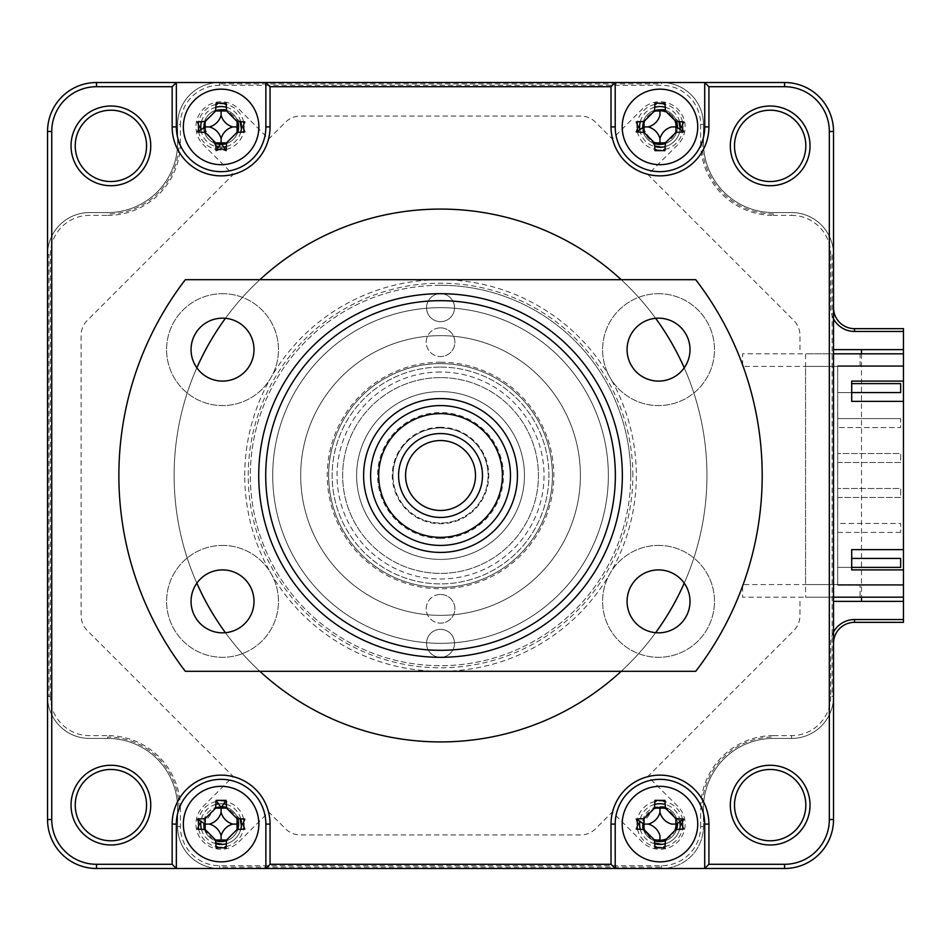 <?xml version="1.0" encoding="UTF-8"?>
<svg xmlns="http://www.w3.org/2000/svg" width="951" height="951" viewBox="0 0 951 951"><rect width="100%" height="100%" fill="white"/><g stroke="black" fill="none" stroke-linecap="round" stroke-linejoin="round"><path stroke-width="0.71" stroke-dasharray="4.75 3.57" d="M221.107 109.436A17.487 17.487 0 0 1 223.782 109.638A17.487 17.487 0 0 0 203.847 124.177A17.487 17.487 0 0 0 215.687 143.542A17.487 17.487 0 0 1 221.107 109.436M226.528 110.292A17.487 17.487 0 0 1 237.726 121.49A17.487 17.487 0 0 0 226.528 110.292M237.726 132.344A17.487 17.487 0 0 1 226.528 143.542A17.487 17.487 0 0 0 237.726 132.344M222.023 144.374A17.487 17.487 0 0 1 220.192 144.374A17.487 17.487 0 0 0 222.023 144.374M221.107 806.603A17.487 17.487 0 0 1 223.782 806.805A17.487 17.487 0 0 0 203.835 826.752A17.487 17.487 0 0 1 221.107 806.603M226.528 807.458A17.487 17.487 0 0 1 237.726 818.656A17.487 17.487 0 0 0 226.528 807.458M237.726 829.51A17.487 17.487 0 0 1 226.528 840.708A17.487 17.487 0 0 0 237.726 829.51M659.97 806.603A17.487 17.487 0 0 1 662.633 806.805A17.487 17.487 0 0 0 642.686 826.752A17.487 17.487 0 0 1 659.97 806.603M665.391 807.458A17.487 17.487 0 0 1 677.421 823.162A17.487 17.487 0 0 0 665.391 807.458M676.589 829.51A17.487 17.487 0 0 1 665.391 840.708A17.487 17.487 0 0 0 676.589 829.51M440.539 594.446A14.336 14.336 0 0 1 454.875 608.783A14.336 14.336 0 0 1 440.539 623.119A14.336 14.336 0 0 0 454.875 608.783A14.336 14.336 0 0 0 440.539 594.446A14.336 14.336 0 0 0 426.203 608.783A14.336 14.336 0 0 0 440.539 623.119A14.336 14.336 0 0 1 426.203 608.783A14.336 14.336 0 0 1 440.539 594.446M440.539 367.11A108.39 108.39 0 0 1 548.917 475.5A108.39 108.39 0 0 1 440.539 583.89A108.39 108.39 0 0 1 332.149 475.5A108.39 108.39 0 0 1 440.539 367.11A108.39 108.39 0 0 1 548.917 475.5A108.39 108.39 0 0 1 440.539 583.89A108.39 108.39 0 0 1 332.149 475.5A108.39 108.39 0 0 1 440.539 367.11M440.539 362.224A113.276 113.276 0 0 1 553.815 475.5A113.276 113.276 0 0 1 440.539 588.776A113.276 113.276 0 0 1 327.251 475.5A113.276 113.276 0 0 1 440.539 362.224M440.539 327.881A14.336 14.336 0 0 1 454.875 342.217A14.336 14.336 0 0 1 440.539 356.554A14.336 14.336 0 0 0 454.875 342.217A14.336 14.336 0 0 0 440.539 327.881A14.336 14.336 0 0 0 426.203 342.217A14.336 14.336 0 0 0 440.539 356.554A14.336 14.336 0 0 1 426.203 342.217A14.336 14.336 0 0 1 440.539 327.881M659.97 109.436A17.487 17.487 0 0 1 662.633 109.638A17.487 17.487 0 0 0 642.698 124.177A17.487 17.487 0 0 0 654.538 143.542A17.487 17.487 0 0 1 659.97 109.436M665.391 110.292A17.487 17.487 0 0 1 676.589 121.49A17.487 17.487 0 0 0 665.391 110.292M677.421 127.838A17.487 17.487 0 0 1 665.391 143.542A17.487 17.487 0 0 0 677.421 127.838M833.528 601.365L903.45 601.365M854.497 328.654L903.45 328.654L903.45 622.346L854.497 622.346M703.455 826.526L700.661 826.526A39.157 39.157 0 0 1 661.504 865.695L219.574 865.695A39.157 39.157 0 0 1 180.405 826.526L180.405 808.35L177.611 808.35L179.014 808.35A71.325 71.325 0 0 0 107.689 737.025L107.689 738.428L107.689 735.622L89.501 735.622A39.157 39.157 0 0 1 50.344 696.465L47.55 696.465L47.55 819.536A48.953 48.953 0 0 0 96.503 868.489L219.574 868.489A41.951 41.951 0 0 1 177.611 826.526A41.951 41.951 0 0 0 219.574 868.489A41.951 41.951 0 0 1 177.611 826.526L177.611 808.35A69.922 69.922 0 0 0 107.689 738.428A69.922 69.922 0 0 1 177.611 808.35A69.922 69.922 0 0 0 107.689 738.428L89.501 738.428A41.951 41.951 0 0 1 47.55 696.465A41.951 41.951 0 0 0 89.501 738.428A41.951 41.951 0 0 1 47.55 696.465L48.953 696.465L48.953 254.535L47.55 254.535L47.55 696.465A41.951 41.951 0 0 0 89.501 738.428L107.689 738.428A69.922 69.922 0 0 1 177.611 808.35L177.611 826.526A41.951 41.951 0 0 0 219.574 868.489A41.951 41.951 0 0 1 177.611 826.526L177.611 808.35A69.922 69.922 0 0 0 107.689 738.428L89.501 738.428A41.951 41.951 0 0 1 47.55 696.465L47.55 254.535A41.951 41.951 0 0 1 89.501 212.572L107.689 212.572A69.922 69.922 0 0 0 177.611 142.65L177.611 124.474A41.951 41.951 0 0 1 219.574 82.511L661.504 82.511A41.951 41.951 0 0 1 703.455 124.474L703.455 142.65A69.922 69.922 0 0 0 773.389 212.572L791.565 212.572A41.951 41.951 0 0 1 833.528 254.535L833.528 696.465A41.951 41.951 0 0 1 791.565 738.428L773.389 738.428A69.922 69.922 0 0 0 703.455 808.35L703.455 826.526A41.951 41.951 0 0 1 661.504 868.489L784.575 868.489A48.953 48.953 0 0 0 833.528 819.536L833.528 696.465A41.951 41.951 0 0 1 791.565 738.428L773.389 738.428A69.922 69.922 0 0 0 703.455 808.35L703.455 826.526A41.951 41.951 0 0 1 661.504 868.489L219.574 868.489L661.504 868.489A41.951 41.951 0 0 0 703.455 826.526A41.951 41.951 0 0 1 661.504 868.489A41.951 41.951 0 0 0 703.455 826.526L703.455 808.35A69.922 69.922 0 0 1 773.389 738.428A69.922 69.922 0 0 0 703.455 808.35A69.922 69.922 0 0 1 773.389 738.428L791.565 738.428A41.951 41.951 0 0 0 833.528 696.465A41.951 41.951 0 0 1 791.565 738.428A41.951 41.951 0 0 0 833.528 696.465L833.528 643.328L833.528 696.465A41.951 41.951 0 0 1 791.565 738.428L773.389 738.428A69.922 69.922 0 0 0 703.455 808.35L703.455 826.526A41.951 41.951 0 0 1 661.504 868.489L219.574 868.489A41.951 41.951 0 0 1 177.611 826.526L177.611 808.35A69.922 69.922 0 0 0 107.689 738.428L89.501 738.428A41.951 41.951 0 0 1 47.55 696.465L47.55 254.535A41.951 41.951 0 0 1 89.501 212.572L107.689 212.572A69.922 69.922 0 0 0 177.611 142.65L177.611 124.474A41.951 41.951 0 0 1 219.574 82.511L661.504 82.511A41.951 41.951 0 0 1 703.455 124.474L703.455 142.65A69.922 69.922 0 0 0 773.389 212.572L791.565 212.572A41.951 41.951 0 0 1 833.528 254.535L833.528 307.672L833.528 254.535L830.722 254.535L830.722 307.672A23.775 23.775 0 0 0 833.528 318.87M833.528 632.13A23.775 23.775 0 0 0 830.722 643.328L830.722 696.465L833.528 696.465L833.528 254.535L833.528 696.465L832.125 696.465L832.125 254.535L833.528 254.535A41.951 41.951 0 0 0 791.565 212.572L791.565 215.378A39.157 39.157 0 0 1 830.722 254.535M791.565 212.572A41.951 41.951 0 0 1 833.528 254.535L833.528 131.464A48.953 48.953 0 0 0 784.575 82.511L661.504 82.511A41.951 41.951 0 0 1 703.455 124.474A41.951 41.951 0 0 0 661.504 82.511A41.951 41.951 0 0 1 703.455 124.474A41.951 41.951 0 0 0 661.504 82.511L661.504 83.914L219.574 83.914L219.574 82.511A41.951 41.951 0 0 0 177.611 124.474L180.405 124.474A39.157 39.157 0 0 1 219.574 85.305L661.504 85.305A39.157 39.157 0 0 1 700.661 124.474L700.661 142.65L703.455 142.65L703.455 124.474L703.455 142.65A69.922 69.922 0 0 0 773.389 212.572A69.922 69.922 0 0 1 703.455 142.65A69.922 69.922 0 0 0 773.389 212.572L791.565 212.572A41.951 41.951 0 0 1 833.528 254.535A41.951 41.951 0 0 0 791.565 212.572L773.389 212.572A69.922 69.922 0 0 1 703.455 142.65L702.064 142.65A71.325 71.325 0 0 0 773.389 213.975L773.389 212.572L773.389 215.378L791.565 215.378M700.661 142.65A72.728 72.728 0 0 0 773.389 215.378M703.455 124.474L700.661 124.474M50.344 696.465L50.344 254.535A39.157 39.157 0 0 1 89.501 215.378L107.689 215.378L107.689 212.572L89.501 212.572L107.689 212.572A69.922 69.922 0 0 0 177.611 142.65A69.922 69.922 0 0 1 107.689 212.572A69.922 69.922 0 0 0 177.611 142.65L177.611 124.474L177.611 142.65A69.922 69.922 0 0 1 107.689 212.572L107.689 213.975A71.325 71.325 0 0 0 179.014 142.65L177.611 142.65L177.611 124.474A41.951 41.951 0 0 1 219.574 82.511L661.504 82.511L219.574 82.511A41.951 41.951 0 0 0 177.611 124.474L177.611 142.65L180.405 142.65L180.405 124.474M107.689 215.378A72.728 72.728 0 0 0 180.405 142.65M177.611 124.474A41.951 41.951 0 0 1 219.574 82.511L96.503 82.511A48.953 48.953 0 0 0 47.55 131.464L47.55 254.535A41.951 41.951 0 0 1 89.501 212.572A41.951 41.951 0 0 0 47.55 254.535L50.344 254.535M180.405 808.35A72.728 72.728 0 0 0 107.689 735.622M654.538 840.708A17.487 17.487 0 0 1 643.351 829.51A17.487 17.487 0 0 0 654.538 840.708M215.687 840.708A17.487 17.487 0 0 1 204.489 829.51A17.487 17.487 0 0 0 215.687 840.708M177.611 826.526L180.405 826.526M830.722 696.465A39.157 39.157 0 0 1 791.565 735.622L773.389 735.622L773.389 737.025A71.325 71.325 0 0 0 702.064 808.35L700.661 808.35L700.661 826.526M773.389 735.622A72.728 72.728 0 0 0 700.661 808.35M791.565 738.428L791.565 735.622M860.096 585.281L903.45 585.281L903.45 597.169L903.45 353.831L742.624 353.831L742.624 366.42L903.45 366.42L903.45 381.101L903.45 365.719L837.724 365.719L837.724 585.281L903.45 585.281L903.45 569.899L903.45 597.169L742.624 597.169L742.624 584.58L903.45 584.58L903.45 597.169L860.096 597.169L860.096 585.281L837.724 585.281L837.724 365.719L860.096 365.719L860.096 353.831L903.45 353.831L903.45 365.719L860.096 365.719M903.45 349.635L833.528 349.635M861.499 353.831L861.499 597.169M799.957 601.365L799.957 615.689A20.981 20.981 0 0 1 793.812 630.525L647.904 776.432L677.766 806.282A25.178 25.178 0 0 1 677.766 841.885A25.178 25.178 0 0 1 642.163 841.885L612.313 812.023L595.564 828.773A20.981 20.981 0 0 1 580.728 834.919L300.35 834.919A20.981 20.981 0 0 1 285.514 828.773L268.764 812.023L238.903 841.885A25.178 25.178 0 0 1 203.312 841.885A25.178 25.178 0 0 1 203.312 806.282L233.161 776.432L87.254 630.525A20.981 20.981 0 0 1 81.12 615.689L81.12 335.311A20.981 20.981 0 0 1 87.254 320.475L233.161 174.568L203.312 144.718A25.178 25.178 0 0 1 203.312 109.115A25.178 25.178 0 0 1 238.903 109.115L268.764 138.977L285.514 122.227A20.981 20.981 0 0 1 300.35 116.081L580.728 116.081A20.981 20.981 0 0 1 595.564 122.227L612.313 138.977L642.163 109.115A25.178 25.178 0 0 1 677.766 109.115A25.178 25.178 0 0 1 677.766 144.718L647.904 174.568L793.812 320.475A20.981 20.981 0 0 1 799.957 335.311L799.957 349.635M805.83 805.128A35.663 35.663 0 0 1 770.167 840.791A35.663 35.663 0 0 1 734.505 805.128A35.663 35.663 0 0 1 770.167 769.466A35.663 35.663 0 0 1 805.83 805.128M805.83 145.872A35.663 35.663 0 0 1 770.167 181.534A35.663 35.663 0 0 1 734.505 145.872A35.663 35.663 0 0 1 770.167 110.209A35.663 35.663 0 0 1 805.83 145.872M146.561 805.128A35.663 35.663 0 0 1 110.898 840.791A35.663 35.663 0 0 1 75.236 805.128A35.663 35.663 0 0 1 110.898 769.466A35.663 35.663 0 0 1 146.561 805.128M146.561 145.872A35.663 35.663 0 0 1 110.898 181.534A35.663 35.663 0 0 1 75.236 145.872A35.663 35.663 0 0 1 110.898 110.209A35.663 35.663 0 0 1 146.561 145.872M684.221 583.177A266.423 266.423 0 0 0 440.539 209.077A266.423 266.423 0 0 0 196.845 583.177M196.845 367.823A266.423 266.423 0 0 0 440.539 741.923A266.423 266.423 0 0 0 684.221 367.823M655.631 318.3A266.423 266.423 0 0 0 621.217 279.701M259.861 279.701A266.423 266.423 0 0 0 225.435 318.3M632.831 475.5A192.292 192.292 0 0 0 440.539 283.208A192.292 192.292 0 0 0 248.235 475.5A192.292 192.292 0 0 0 440.539 667.792A192.292 192.292 0 0 0 632.831 475.5M225.435 632.7A266.423 266.423 0 0 0 259.861 671.299M621.217 671.299A266.423 266.423 0 0 0 655.631 632.7M243.872 130.691A23.074 23.074 0 0 0 243.872 123.143M243.622 121.835A23.074 23.074 0 0 0 226.195 104.408M224.888 104.146A23.074 23.074 0 0 0 217.327 104.146M216.02 104.408A23.074 23.074 0 0 0 198.593 121.835M198.343 123.143A23.074 23.074 0 0 0 198.343 130.691M198.486 131.452A23.074 23.074 0 0 0 216.02 149.426M216.578 149.545A23.074 23.074 0 0 0 225.637 149.545M226.195 149.426A23.074 23.074 0 0 0 243.622 131.999M176.351 82.511L176.351 126.911A44.756 44.756 0 0 0 221.107 171.667A44.756 44.756 0 0 0 265.864 126.911L265.864 82.511M661.504 865.695L661.504 868.489L219.574 868.489L219.574 867.086L661.504 867.086L661.504 868.489L219.574 868.489L219.574 865.695M243.872 827.857A23.074 23.074 0 0 0 243.872 820.309M243.622 819.001A23.074 23.074 0 0 0 226.195 801.574M225.637 801.455A23.074 23.074 0 0 0 216.578 801.455M216.02 801.574A23.074 23.074 0 0 0 198.486 819.548M198.343 820.309A23.074 23.074 0 0 0 198.343 827.857M198.593 829.165A23.074 23.074 0 0 0 216.02 846.592M217.327 846.854A23.074 23.074 0 0 0 224.888 846.854M226.195 846.592A23.074 23.074 0 0 0 243.622 829.165M265.864 868.489L265.864 824.089A44.756 44.756 0 0 0 221.107 779.333A44.756 44.756 0 0 0 176.351 824.089L176.351 868.489M682.735 827.857A23.074 23.074 0 0 0 682.735 820.309M682.592 819.548A23.074 23.074 0 0 0 665.046 801.574M663.739 801.324A23.074 23.074 0 0 0 656.19 801.324M654.882 801.574A23.074 23.074 0 0 0 637.336 819.548M637.206 820.309A23.074 23.074 0 0 0 637.206 827.857M637.455 829.165A23.074 23.074 0 0 0 654.882 846.592M656.19 846.854A23.074 23.074 0 0 0 663.739 846.854M665.046 846.592A23.074 23.074 0 0 0 682.473 829.165M704.715 868.489L704.715 824.089A44.756 44.756 0 0 0 659.97 779.333A44.756 44.756 0 0 0 615.214 824.089L615.214 868.489M89.501 212.572A41.951 41.951 0 0 0 47.55 254.535A41.951 41.951 0 0 1 89.501 212.572M682.735 130.691A23.074 23.074 0 0 0 682.735 123.143M682.473 121.835A23.074 23.074 0 0 0 665.046 104.408M663.739 104.146A23.074 23.074 0 0 0 656.19 104.146M654.882 104.408A23.074 23.074 0 0 0 637.455 121.835M637.206 123.143A23.074 23.074 0 0 0 637.206 130.691M637.336 131.452A23.074 23.074 0 0 0 654.882 149.426M656.19 149.676A23.074 23.074 0 0 0 663.739 149.676M665.046 149.426A23.074 23.074 0 0 0 682.592 131.452M615.214 82.511L615.214 126.911A44.756 44.756 0 0 0 659.97 171.667A44.756 44.756 0 0 0 704.715 126.911L704.715 82.511M440.539 559.414A83.914 83.914 0 0 1 356.625 475.5A83.914 83.914 0 0 1 440.539 391.586A83.914 83.914 0 0 1 524.453 475.5A83.914 83.914 0 0 1 440.539 559.414A83.914 83.914 0 0 1 356.625 475.5A83.914 83.914 0 0 1 440.539 391.586A83.914 83.914 0 0 1 524.453 475.5A83.914 83.914 0 0 1 440.539 559.414A83.914 83.914 0 0 1 356.625 475.5A83.914 83.914 0 0 1 440.539 391.586A83.914 83.914 0 0 1 524.453 475.5A83.914 83.914 0 0 1 440.539 559.414A83.914 83.914 0 0 0 524.453 475.5A83.914 83.914 0 0 0 440.539 391.586A83.914 83.914 0 0 0 356.625 475.5A83.914 83.914 0 0 0 440.539 559.414M440.539 587.385A111.885 111.885 0 0 1 328.654 475.5A111.885 111.885 0 0 1 440.539 363.615A111.885 111.885 0 0 1 552.424 475.5A111.885 111.885 0 0 1 440.539 587.385A111.885 111.885 0 0 0 552.424 475.5A111.885 111.885 0 0 0 440.539 363.615A111.885 111.885 0 0 0 328.654 475.5A111.885 111.885 0 0 0 440.539 587.385A111.885 111.885 0 0 1 328.654 475.5A111.885 111.885 0 0 1 440.539 363.615A111.885 111.885 0 0 1 552.424 475.5A111.885 111.885 0 0 1 440.539 587.385A111.885 111.885 0 0 0 552.424 475.5A111.885 111.885 0 0 0 440.539 363.615A111.885 111.885 0 0 0 328.654 475.5A111.885 111.885 0 0 0 440.539 587.385M440.539 307.672A167.828 167.828 0 0 0 272.711 475.5A167.828 167.828 0 0 0 440.539 643.328A167.828 167.828 0 0 0 608.355 475.5A167.828 167.828 0 0 0 440.539 307.672A167.828 167.828 0 0 0 272.711 475.5A167.828 167.828 0 0 0 440.539 643.328A167.828 167.828 0 0 0 608.355 475.5A167.828 167.828 0 0 0 440.539 307.672A167.828 167.828 0 0 0 272.711 475.5A167.828 167.828 0 0 0 440.539 643.328A167.828 167.828 0 0 0 608.355 475.5A167.828 167.828 0 0 0 440.539 307.672M426.547 307.672A13.98 13.98 0 0 0 440.539 321.664A13.98 13.98 0 0 0 454.519 307.672A13.98 13.98 0 0 0 440.539 293.693A13.98 13.98 0 0 0 426.547 307.672A13.98 13.98 0 0 0 440.539 321.664A13.98 13.98 0 0 0 454.519 307.672A13.98 13.98 0 0 0 440.539 293.693A13.98 13.98 0 0 0 426.547 307.672M426.547 643.328A13.98 13.98 0 0 0 440.539 657.307A13.98 13.98 0 0 0 454.519 643.328A13.98 13.98 0 0 0 440.539 629.336A13.98 13.98 0 0 0 426.547 643.328A13.98 13.98 0 0 0 440.539 657.307A13.98 13.98 0 0 0 454.519 643.328A13.98 13.98 0 0 0 440.539 629.336A13.98 13.98 0 0 0 426.547 643.328M630.739 475.5A190.2 190.2 0 0 0 440.539 285.3A190.2 190.2 0 0 0 250.339 475.5A190.2 190.2 0 0 0 440.539 665.7A190.2 190.2 0 0 0 630.739 475.5M244.74 475.5A195.799 195.799 0 0 1 440.539 279.701A195.799 195.799 0 0 1 636.326 475.5A195.799 195.799 0 0 1 440.539 671.299A195.799 195.799 0 0 1 244.74 475.5M580.395 475.5A139.856 139.856 0 0 1 440.539 615.356A139.856 139.856 0 0 1 300.682 475.5A139.856 139.856 0 0 1 440.539 335.644A139.856 139.856 0 0 1 580.395 475.5A139.856 139.856 0 0 1 440.539 615.356A139.856 139.856 0 0 1 300.682 475.5A139.856 139.856 0 0 1 440.539 335.644A139.856 139.856 0 0 1 580.395 475.5M659.97 786.322A37.755 37.755 0 0 0 622.204 824.089A37.755 37.755 0 0 0 659.97 861.844A37.755 37.755 0 0 0 697.725 824.089A37.755 37.755 0 0 0 659.97 786.322M900.656 418.583L837.724 418.583L900.656 418.583L900.656 427.534L837.724 427.534L900.656 427.534L900.656 418.583M837.724 418.583L837.724 427.534L837.724 418.583M221.107 786.322A37.755 37.755 0 0 0 183.353 824.089A37.755 37.755 0 0 0 221.107 861.844A37.755 37.755 0 0 0 258.862 824.089A37.755 37.755 0 0 0 221.107 786.322M837.724 462.495L900.656 462.495L900.656 453.544L837.724 453.544L900.656 453.544L900.656 462.495L837.724 462.495L837.724 453.544M900.656 532.417L837.724 532.417L837.724 523.466L900.656 523.466L900.656 532.417L900.656 523.466L837.724 523.466L837.724 532.417L900.656 532.417M837.724 497.456L900.656 497.456L900.656 488.505L837.724 488.505L900.656 488.505L900.656 497.456L837.724 497.456L837.724 488.505M659.97 89.156A37.755 37.755 0 0 0 622.204 126.911A37.755 37.755 0 0 0 659.97 164.678A37.755 37.755 0 0 0 697.725 126.911A37.755 37.755 0 0 0 659.97 89.156M851.704 558.427L900.656 558.427L900.656 567.378L837.724 567.378L837.724 558.427L837.724 567.378L851.704 567.378M903.45 366.42L805.556 366.42L805.556 584.58L903.45 584.58L903.45 366.42M903.45 549.619L903.45 401.381L903.45 549.619L851.704 549.619L851.704 569.899L903.45 569.899M47.55 696.465L47.55 254.535L47.55 696.465M204.18 829.486L215.806 843.038M226.374 843.739A20.351 20.351 0 0 0 240.769 829.343A20.351 20.351 0 0 1 226.374 843.739M240.056 818.787L226.516 807.161M221.845 806.828L220.442 806.9M215.675 807.768L203.918 823.411M643.042 829.486L654.668 843.038M661.694 844.357A20.351 20.351 0 0 0 680.238 825.813M679.692 821.307L665.379 807.161M654.526 807.768L642.781 823.411M440.539 372.007A103.493 103.493 0 0 0 337.046 475.5A103.493 103.493 0 0 0 440.539 578.993A103.493 103.493 0 0 0 544.031 475.5A103.493 103.493 0 0 0 440.539 372.007M833.528 597.169L805.556 597.169L805.556 353.831L833.528 353.831M203.847 127.648L215.806 145.872M218.326 146.644L222.843 147.191A20.351 20.351 0 0 0 241.388 128.647M240.056 121.621L226.516 109.995M215.675 110.601L204.786 121.478M642.71 127.648L654.668 145.872M661.694 147.191A20.351 20.351 0 0 0 680.238 128.647M678.919 121.621L665.379 109.995M654.526 110.601L643.649 121.478M219.574 85.305L219.574 82.511L661.504 82.511L661.504 85.305M224.163 803.964A20.351 20.351 0 0 0 218.052 803.964M215.841 804.427A20.351 20.351 0 0 0 200.994 821.022M201.446 829.343A20.351 20.351 0 0 0 215.841 843.739M240.769 818.823A20.351 20.351 0 0 0 226.374 804.427M654.704 804.427A20.351 20.351 0 0 0 639.845 821.022M640.308 829.343A20.351 20.351 0 0 0 654.704 843.739M665.225 843.739A20.351 20.351 0 0 0 679.62 829.343M680.084 821.022A20.351 20.351 0 0 0 665.225 804.427M440.539 285.3A190.2 190.2 0 0 1 630.739 475.5A190.2 190.2 0 0 1 440.539 665.7A190.2 190.2 0 0 1 250.339 475.5A190.2 190.2 0 0 1 440.539 285.3M215.841 107.261A20.351 20.351 0 0 0 201.446 121.657M200.994 129.978A20.351 20.351 0 0 0 215.841 146.573M218.052 147.036A20.351 20.351 0 0 0 224.163 147.036M226.374 146.573A20.351 20.351 0 0 0 240.769 132.177M240.769 121.657A20.351 20.351 0 0 0 226.374 107.261M654.704 107.261A20.351 20.351 0 0 0 640.308 121.657M639.845 129.978A20.351 20.351 0 0 0 654.704 146.573M665.225 146.573A20.351 20.351 0 0 0 680.084 129.978M679.62 121.657A20.351 20.351 0 0 0 665.225 107.261M903.45 381.101L851.704 381.101L851.704 401.381L903.45 401.381M221.107 89.156A37.755 37.755 0 0 0 183.353 126.911A37.755 37.755 0 0 0 221.107 164.678A37.755 37.755 0 0 0 258.862 126.911A37.755 37.755 0 0 0 221.107 89.156M851.704 383.622L900.656 383.622L900.656 392.573L837.724 392.573L837.724 383.622L837.724 392.573L851.704 392.573M440.539 398.576A76.924 76.924 0 0 0 363.615 475.5A76.924 76.924 0 0 0 440.539 552.424A76.924 76.924 0 0 0 517.451 475.5A76.924 76.924 0 0 0 440.539 398.576A76.924 76.924 0 0 1 517.451 475.5A76.924 76.924 0 0 1 440.539 552.424A76.924 76.924 0 0 1 363.615 475.5A76.924 76.924 0 0 1 440.539 398.576A76.924 76.924 0 0 0 363.615 475.5A76.924 76.924 0 0 0 440.539 552.424A76.924 76.924 0 0 0 517.451 475.5A76.924 76.924 0 0 0 440.539 398.576M440.539 538.432A62.932 62.932 0 0 1 377.606 475.5A62.932 62.932 0 0 1 440.539 412.568A62.932 62.932 0 0 1 503.471 475.5A62.932 62.932 0 0 1 440.539 538.432M440.539 427.249A48.251 48.251 0 0 0 392.287 475.5A48.251 48.251 0 0 0 440.539 523.751A48.251 48.251 0 0 0 488.79 475.5A48.251 48.251 0 0 0 440.539 427.249M665.486 111.731A16.155 16.155 0 0 1 675.151 121.395M676.113 126.911A16.155 16.155 0 0 1 662.562 142.864M657.367 142.864A16.155 16.155 0 0 1 643.815 126.911M644.017 124.319A16.155 16.155 0 0 1 657.367 110.97M662.562 808.136A16.155 16.155 0 0 1 676.113 824.089M675.151 829.605A16.155 16.155 0 0 1 665.486 839.269M657.367 840.03A16.155 16.155 0 0 1 644.017 826.681M643.815 824.089A16.155 16.155 0 0 1 657.367 808.136M440.539 657.307A181.807 181.807 0 0 1 258.731 475.5A181.807 181.807 0 0 1 440.539 293.693A181.807 181.807 0 0 1 622.346 475.5A181.807 181.807 0 0 1 440.539 657.307M658.544 318.169A31.466 31.466 0 0 1 690.01 349.635A31.466 31.466 0 0 1 658.544 381.101A31.466 31.466 0 0 1 627.078 349.635A31.466 31.466 0 0 1 658.544 318.169M658.544 293.693A55.943 55.943 0 0 1 714.486 349.635A55.943 55.943 0 0 1 658.544 405.578A55.943 55.943 0 0 1 602.601 349.635A55.943 55.943 0 0 1 658.544 293.693A55.943 55.943 0 0 1 714.486 349.635A55.943 55.943 0 0 1 658.544 405.578A55.943 55.943 0 0 1 602.601 349.635A55.943 55.943 0 0 1 658.544 293.693M222.522 293.693A55.943 55.943 0 0 1 278.465 349.635A55.943 55.943 0 0 1 222.522 405.578A55.943 55.943 0 0 1 166.591 349.635A55.943 55.943 0 0 1 222.522 293.693A55.943 55.943 0 0 1 278.465 349.635A55.943 55.943 0 0 1 222.522 405.578A55.943 55.943 0 0 1 166.591 349.635A55.943 55.943 0 0 1 222.522 293.693M222.522 318.169A31.466 31.466 0 0 1 254 349.635A31.466 31.466 0 0 1 222.522 381.101A31.466 31.466 0 0 1 191.056 349.635A31.466 31.466 0 0 1 222.522 318.169M222.522 545.422A55.943 55.943 0 0 1 278.465 601.365A55.943 55.943 0 0 1 222.522 657.307A55.943 55.943 0 0 1 166.591 601.365A55.943 55.943 0 0 1 222.522 545.422A55.943 55.943 0 0 1 278.465 601.365A55.943 55.943 0 0 1 222.522 657.307A55.943 55.943 0 0 1 166.591 601.365A55.943 55.943 0 0 1 222.522 545.422M222.522 569.899A31.466 31.466 0 0 1 254 601.365A31.466 31.466 0 0 1 222.522 632.831A31.466 31.466 0 0 1 191.056 601.365A31.466 31.466 0 0 1 222.522 569.899M658.544 545.422A55.943 55.943 0 0 1 714.486 601.365A55.943 55.943 0 0 1 658.544 657.307A55.943 55.943 0 0 1 602.601 601.365A55.943 55.943 0 0 1 658.544 545.422A55.943 55.943 0 0 1 714.486 601.365A55.943 55.943 0 0 1 658.544 657.307A55.943 55.943 0 0 1 602.601 601.365A55.943 55.943 0 0 1 658.544 545.422M658.544 569.899A31.466 31.466 0 0 1 690.01 601.365A31.466 31.466 0 0 1 658.544 632.831A31.466 31.466 0 0 1 627.078 601.365A31.466 31.466 0 0 1 658.544 569.899M440.539 545.422A69.922 69.922 0 0 0 510.461 475.5A69.922 69.922 0 0 0 440.539 405.578A69.922 69.922 0 0 0 370.605 475.5A69.922 69.922 0 0 0 440.539 545.422M695.74 279.701A321.664 321.664 0 0 1 695.74 671.299L185.326 671.299A321.664 321.664 0 0 1 185.326 279.701L695.74 279.701M370.617 475.75A69.922 69.922 0 0 1 440.289 405.578A69.922 69.922 0 0 1 510.461 475.25A69.922 69.922 0 0 1 440.788 545.422A69.922 69.922 0 0 1 370.617 475.75M482.49 475.357A41.951 41.951 0 0 0 440.384 433.549A41.951 41.951 0 0 0 398.576 475.643A41.951 41.951 0 0 0 440.682 517.451A41.951 41.951 0 0 0 482.49 475.357M392.989 475.666A47.55 47.55 0 0 1 440.372 427.95A47.55 47.55 0 0 1 488.089 475.334A47.55 47.55 0 0 0 440.372 427.95A47.55 47.55 0 0 0 392.989 475.666A47.55 47.55 0 0 0 440.705 523.05A47.55 47.55 0 0 0 488.089 475.334A47.55 47.55 0 0 1 440.705 523.05A47.55 47.55 0 0 1 392.989 475.666M440.539 377.606A97.894 97.894 0 0 0 342.645 475.5A97.894 97.894 0 0 0 440.539 573.394A97.894 97.894 0 0 0 538.432 475.5A97.894 97.894 0 0 0 440.539 377.606A97.894 97.894 0 0 1 538.432 475.5A97.894 97.894 0 0 1 440.539 573.394A97.894 97.894 0 0 1 342.645 475.5A97.894 97.894 0 0 1 440.539 377.606"/><path stroke-width="1.43" d="M223.782 109.638A17.487 17.487 0 0 1 226.528 110.292A17.487 17.487 0 0 0 223.782 109.638M237.726 121.49A17.487 17.487 0 0 1 237.726 132.344A17.487 17.487 0 0 0 237.726 121.49M226.528 143.542A17.487 17.487 0 0 1 222.023 144.374A17.487 17.487 0 0 0 226.528 143.542M223.782 806.805A17.487 17.487 0 0 1 226.528 807.458A17.487 17.487 0 0 0 223.782 806.805M237.726 818.656A17.487 17.487 0 0 1 237.726 829.51A17.487 17.487 0 0 0 237.726 818.656M226.528 840.708A17.487 17.487 0 0 1 221.107 841.564A17.487 17.487 0 0 0 226.528 840.708M662.633 806.805A17.487 17.487 0 0 1 665.391 807.458A17.487 17.487 0 0 0 662.633 806.805M677.421 823.162A17.487 17.487 0 0 1 676.589 829.51A17.487 17.487 0 0 0 677.421 823.162M665.391 840.708A17.487 17.487 0 0 1 654.538 840.708A17.487 17.487 0 0 0 665.391 840.708M662.633 109.638A17.487 17.487 0 0 1 665.391 110.292A17.487 17.487 0 0 0 662.633 109.638M676.589 121.49A17.487 17.487 0 0 1 677.421 127.838A17.487 17.487 0 0 0 676.589 121.49M665.391 143.542A17.487 17.487 0 0 1 659.97 144.397A17.487 17.487 0 0 0 665.391 143.542M903.45 619.553L854.497 619.553L854.497 622.346A20.981 20.981 0 0 0 833.528 643.328A20.981 20.981 0 0 1 854.497 622.346L903.45 622.346L903.45 601.365L833.528 601.365M659.97 144.397A17.487 17.487 0 0 1 654.538 143.542A17.487 17.487 0 0 0 659.97 144.397M833.528 318.87A23.775 23.775 0 0 0 854.497 331.447L854.497 328.654A20.981 20.981 0 0 1 833.528 307.672A20.981 20.981 0 0 0 854.497 328.654L903.45 328.654L903.45 381.101L851.704 381.101L851.704 401.381L903.45 401.381L903.45 381.101M643.351 829.51A17.487 17.487 0 0 1 642.686 826.752A17.487 17.487 0 0 0 643.351 829.51M221.107 841.564A17.487 17.487 0 0 1 215.687 840.708A17.487 17.487 0 0 0 221.107 841.564M204.489 829.51A17.487 17.487 0 0 1 203.835 826.752A17.487 17.487 0 0 0 204.489 829.51M220.192 144.374A17.487 17.487 0 0 1 215.687 143.542A17.487 17.487 0 0 0 220.192 144.374M903.45 601.365L903.45 597.169L833.528 597.169M861.499 349.635L861.499 353.831M861.499 597.169L861.499 601.365M833.528 349.635L903.45 349.635M854.497 331.447L903.45 331.447M854.497 619.553A23.775 23.775 0 0 0 833.528 632.13M730.309 805.128A39.859 39.859 0 0 0 770.167 844.987A39.859 39.859 0 0 0 810.026 805.128A39.859 39.859 0 0 0 770.167 765.27A39.859 39.859 0 0 0 730.309 805.128M734.505 805.128A35.663 35.663 0 0 0 770.167 840.791A35.663 35.663 0 0 0 805.83 805.128A35.663 35.663 0 0 0 770.167 769.466A35.663 35.663 0 0 0 734.505 805.128M734.505 145.872A35.663 35.663 0 0 0 770.167 181.534A35.663 35.663 0 0 0 805.83 145.872A35.663 35.663 0 0 0 770.167 110.209A35.663 35.663 0 0 0 734.505 145.872M730.309 145.872A39.859 39.859 0 0 0 770.167 185.73A39.859 39.859 0 0 0 810.026 145.872A39.859 39.859 0 0 0 770.167 106.013A39.859 39.859 0 0 0 730.309 145.872M75.236 805.128A35.663 35.663 0 0 0 110.898 840.791A35.663 35.663 0 0 0 146.561 805.128A35.663 35.663 0 0 0 110.898 769.466A35.663 35.663 0 0 0 75.236 805.128M71.04 805.128A39.859 39.859 0 0 0 110.898 844.987A39.859 39.859 0 0 0 150.757 805.128A39.859 39.859 0 0 0 110.898 765.27A39.859 39.859 0 0 0 71.04 805.128M75.236 145.872A35.663 35.663 0 0 0 110.898 181.534A35.663 35.663 0 0 0 146.561 145.872A35.663 35.663 0 0 0 110.898 110.209A35.663 35.663 0 0 0 75.236 145.872M71.04 145.872A39.859 39.859 0 0 0 110.898 185.73A39.859 39.859 0 0 0 150.757 145.872A39.859 39.859 0 0 0 110.898 106.013A39.859 39.859 0 0 0 71.04 145.872M684.221 367.823A266.423 266.423 0 0 0 655.631 318.3M621.217 279.701A266.423 266.423 0 0 0 259.861 279.701M225.435 318.3A266.423 266.423 0 0 0 196.845 367.823M196.845 583.177A266.423 266.423 0 0 0 225.435 632.7M259.861 671.299A266.423 266.423 0 0 0 621.217 671.299M655.631 632.7A266.423 266.423 0 0 0 684.221 583.177M243.872 123.143A23.074 23.074 0 0 0 243.622 121.835M226.195 104.408A23.074 23.074 0 0 0 224.888 104.146M217.327 104.146A23.074 23.074 0 0 0 216.02 104.408M198.593 121.835A23.074 23.074 0 0 0 198.343 123.143M198.343 130.691A23.074 23.074 0 0 0 198.486 131.452M243.622 131.999A23.074 23.074 0 0 0 243.872 130.691M172.155 864.293L176.351 868.489L265.864 868.489L265.864 824.089A44.756 44.756 0 0 0 221.107 779.333A44.756 44.756 0 0 0 176.351 824.089L176.351 868.489L96.503 868.489A48.953 48.953 0 0 1 47.55 819.536L47.55 131.464A48.953 48.953 0 0 1 96.503 82.511L615.214 82.511L615.214 126.911A44.756 44.756 0 0 0 659.97 171.667A44.756 44.756 0 0 0 704.715 126.911L704.715 82.511L615.214 82.511L611.018 86.707L611.018 126.911A48.953 48.953 0 0 0 659.97 175.864A48.953 48.953 0 0 0 708.911 126.911L708.911 86.707L784.575 86.707A44.756 44.756 0 0 1 829.331 131.464L829.331 819.536A44.756 44.756 0 0 1 784.575 864.293L708.911 864.293L708.911 824.089A48.953 48.953 0 0 0 659.97 775.136A48.953 48.953 0 0 0 611.018 824.089L611.018 864.293L270.06 864.293L270.06 824.089A48.953 48.953 0 0 0 221.107 775.136A48.953 48.953 0 0 0 172.155 824.089L172.155 864.293L96.503 864.293A44.756 44.756 0 0 1 51.746 819.536L51.746 131.464A44.756 44.756 0 0 1 96.503 86.707L172.155 86.707L172.155 126.911A48.953 48.953 0 0 0 221.107 175.864A48.953 48.953 0 0 0 270.06 126.911L270.06 86.707L611.018 86.707M172.155 86.707L176.351 82.511L176.351 126.911A44.756 44.756 0 0 0 221.107 171.667A44.756 44.756 0 0 0 265.864 126.911L265.864 82.511L270.06 86.707M243.872 820.309A23.074 23.074 0 0 0 243.622 819.001M198.486 819.548A23.074 23.074 0 0 0 198.343 820.309M198.343 827.857A23.074 23.074 0 0 0 198.593 829.165M216.02 846.592A23.074 23.074 0 0 0 217.327 846.854M224.888 846.854A23.074 23.074 0 0 0 226.195 846.592M243.622 829.165A23.074 23.074 0 0 0 243.872 827.857M682.735 820.309A23.074 23.074 0 0 0 682.592 819.548M665.046 801.574A23.074 23.074 0 0 0 663.739 801.324M656.19 801.324A23.074 23.074 0 0 0 654.882 801.574M637.336 819.548A23.074 23.074 0 0 0 637.206 820.309M637.206 827.857A23.074 23.074 0 0 0 637.455 829.165M654.882 846.592A23.074 23.074 0 0 0 656.19 846.854M663.739 846.854A23.074 23.074 0 0 0 665.046 846.592M682.473 829.165A23.074 23.074 0 0 0 682.735 827.857M708.911 86.707L704.715 82.511L784.575 82.511A48.953 48.953 0 0 1 833.528 131.464L833.528 819.536A48.953 48.953 0 0 1 784.575 868.489L265.864 868.489L270.06 864.293M708.911 864.293L704.715 868.489L704.715 824.089A44.756 44.756 0 0 0 659.97 779.333A44.756 44.756 0 0 0 615.214 824.089L615.214 868.489L611.018 864.293M682.735 123.143A23.074 23.074 0 0 0 682.473 121.835M665.046 104.408A23.074 23.074 0 0 0 663.739 104.146M656.19 104.146A23.074 23.074 0 0 0 654.882 104.408M637.455 121.835A23.074 23.074 0 0 0 637.206 123.143M637.206 130.691A23.074 23.074 0 0 0 637.336 131.452M654.882 149.426A23.074 23.074 0 0 0 656.19 149.676M663.739 149.676A23.074 23.074 0 0 0 665.046 149.426M682.592 131.452A23.074 23.074 0 0 0 682.735 130.691M659.97 861.844A37.755 37.755 0 0 0 697.725 824.089A37.755 37.755 0 0 0 659.97 786.322A37.755 37.755 0 0 0 622.204 824.089A37.755 37.755 0 0 0 659.97 861.844M681.641 824.089L683.686 829.082A95.54 26.331 180 0 1 675.911 829.534L665.427 840.03A95.54 26.331 90 0 1 664.963 847.805L654.966 847.805A95.54 26.331 -90 0 1 654.514 840.03L644.017 829.534A95.54 26.331 180 0 1 636.243 829.082L638.287 824.089L636.243 819.084A95.54 26.331 0 0 1 644.017 818.633L654.514 808.136A95.54 26.331 -90 0 1 654.966 800.362L664.963 800.362A95.54 26.331 90 0 1 665.427 808.136L675.911 818.633A95.54 26.331 0 0 1 683.686 819.084L681.641 824.089M683.686 819.084L676.47 824.089L671.715 824.089A16.488 16.488 0 0 1 659.97 812.332A16.488 16.488 0 0 1 648.213 824.089A16.488 16.488 0 0 1 659.97 835.834L659.97 840.03L654.514 840.03M648.213 824.089L644.017 824.089L644.017 829.534M659.97 812.332L659.97 808.136L665.427 808.136M644.017 818.633L644.017 824.089L636.243 819.084M659.97 808.136L654.514 808.136M221.107 861.844A37.755 37.755 0 0 0 258.862 824.089A37.755 37.755 0 0 0 221.107 786.322A37.755 37.755 0 0 0 183.353 824.089A37.755 37.755 0 0 0 221.107 861.844M242.79 824.089L244.823 829.082A95.54 26.331 180 0 1 237.049 829.534L226.564 840.03A95.54 26.331 90 0 1 226.112 847.805L216.103 847.805A95.54 26.331 -90 0 1 215.651 840.03L205.166 829.534A95.54 26.331 180 0 1 197.392 829.082L199.425 824.089L197.392 819.084A95.54 26.331 0 0 1 205.166 818.633L215.651 808.136A95.54 26.331 -90 0 1 216.103 800.362L226.112 800.362A95.54 26.331 90 0 1 226.564 808.136L237.049 818.633A95.54 26.331 0 0 1 244.823 819.084L242.79 824.089M226.112 800.362L221.107 807.577L216.103 800.362M221.107 812.332A16.488 16.488 0 0 1 209.363 824.089A16.488 16.488 0 0 1 221.107 835.834A16.488 16.488 0 0 1 232.852 824.089A16.488 16.488 0 0 1 221.107 812.332L221.107 808.136L226.564 808.136M232.852 824.089L237.049 824.089L237.049 818.633M237.049 824.089L237.049 829.534M221.107 835.834L221.107 840.03L226.564 840.03M221.107 840.03L215.651 840.03M209.363 824.089L205.166 824.089L205.166 829.534M221.107 808.136L215.651 808.136M205.166 818.633L205.166 824.089L197.392 819.084M659.97 164.678A37.755 37.755 0 0 0 697.725 126.911A37.755 37.755 0 0 0 659.97 89.156A37.755 37.755 0 0 0 622.204 126.911A37.755 37.755 0 0 0 659.97 164.678M681.641 126.911L683.686 131.916A95.54 26.331 180 0 1 675.911 132.367L665.427 142.864A95.54 26.331 90 0 1 664.963 150.638L654.966 150.638A95.54 26.331 -90 0 1 654.514 142.864L644.017 132.367A95.54 26.331 180 0 1 636.243 131.916L638.287 126.911L636.243 121.918A95.54 26.331 0 0 1 644.017 121.466L654.514 110.97A95.54 26.331 -90 0 1 654.966 103.195L664.963 103.195A95.54 26.331 90 0 1 665.427 110.97L675.911 121.466A95.54 26.331 0 0 1 683.686 121.918L681.641 126.911M654.514 110.97L659.97 110.97L659.97 115.166A16.488 16.488 0 0 1 648.213 126.911L644.017 126.911L644.017 121.466M648.213 126.911A16.488 16.488 0 0 1 659.97 138.668L659.97 142.864L654.514 142.864M636.243 131.916L644.017 126.911L644.017 132.367M659.97 138.668A16.488 16.488 0 0 1 671.715 126.911L676.47 126.911L683.686 131.916M659.97 142.864L665.427 142.864M903.45 569.899L903.45 549.619L851.704 549.619L851.704 569.899L903.45 569.899L903.45 597.169M203.918 823.411L204.18 829.486M215.806 843.038L222.843 844.357A20.351 20.351 0 0 0 226.374 843.739A20.351 20.351 0 0 1 215.841 843.739M240.769 818.823A20.351 20.351 0 0 1 240.769 829.343A20.351 20.351 0 0 0 241.388 825.813L240.056 818.787M226.516 807.161L221.845 806.828M220.442 806.9L215.675 807.768M642.781 823.411L643.042 829.486M654.668 843.038L661.694 844.357M680.238 825.813L679.692 821.307M665.379 807.161L654.526 807.768M204.786 121.478L203.847 127.648M215.806 145.872L218.326 146.644M241.388 128.647L240.056 121.621M226.516 109.995L215.675 110.601M643.649 121.478L642.71 127.648M654.668 145.872L661.694 147.191M680.238 128.647L678.919 121.621M665.379 109.995L654.526 110.601M218.052 803.964A20.351 20.351 0 0 0 215.841 804.427M200.994 821.022A20.351 20.351 0 0 0 201.446 829.343M226.374 804.427A20.351 20.351 0 0 0 224.163 803.964M665.225 804.427A20.351 20.351 0 0 0 654.704 804.427M639.845 821.022A20.351 20.351 0 0 0 640.308 829.343M654.704 843.739A20.351 20.351 0 0 0 665.225 843.739M679.62 829.343A20.351 20.351 0 0 0 680.084 821.022M226.374 107.261A20.351 20.351 0 0 0 215.841 107.261M201.446 121.657A20.351 20.351 0 0 0 200.994 129.978M215.841 146.573A20.351 20.351 0 0 0 218.052 147.036M224.163 147.036A20.351 20.351 0 0 0 226.374 146.573M240.769 132.177A20.351 20.351 0 0 0 240.769 121.657M665.225 107.261A20.351 20.351 0 0 0 654.704 107.261M640.308 121.657A20.351 20.351 0 0 0 639.845 129.978M654.704 146.573A20.351 20.351 0 0 0 665.225 146.573M680.084 129.978A20.351 20.351 0 0 0 679.62 121.657M833.528 353.831L903.45 353.831M903.45 401.381L903.45 549.619M221.107 164.678A37.755 37.755 0 0 0 258.862 126.911A37.755 37.755 0 0 0 221.107 89.156A37.755 37.755 0 0 0 183.353 126.911A37.755 37.755 0 0 0 221.107 164.678M242.79 126.911L244.823 131.916A95.54 26.331 180 0 1 237.049 132.367L226.564 142.864A95.54 26.331 90 0 1 226.112 150.638L221.107 148.594L216.103 150.638A95.54 26.331 -90 0 1 215.651 142.864L205.166 132.367A95.54 26.331 180 0 1 197.392 131.916L199.425 126.911L197.392 121.918A95.54 26.331 0 0 1 205.166 121.466L215.651 110.97A95.54 26.331 -90 0 1 216.103 103.195L226.112 103.195A95.54 26.331 90 0 1 226.564 110.97L237.049 121.466A95.54 26.331 0 0 1 244.823 121.918L242.79 126.911M226.112 150.638L221.107 143.423L216.103 150.638M209.363 126.911A16.488 16.488 0 0 1 221.107 138.668A16.488 16.488 0 0 1 232.852 126.911A16.488 16.488 0 0 1 221.107 115.166A16.488 16.488 0 0 1 209.363 126.911L205.166 126.911L205.166 121.466M221.107 115.166L221.107 110.97L215.651 110.97M221.107 110.97L226.564 110.97M232.852 126.911L237.049 126.911L237.049 121.466M237.049 126.911L237.049 132.367M221.107 138.668L221.107 142.864L226.564 142.864M221.107 142.864L215.651 142.864M197.392 131.916L205.166 126.911L205.166 132.367M851.704 558.427L900.656 558.427L900.656 567.378L851.704 567.378M851.704 383.622L900.656 383.622L900.656 392.573L851.704 392.573M657.367 110.97A16.155 16.155 0 0 1 665.486 111.731M675.151 121.395A16.155 16.155 0 0 1 676.113 126.911M662.562 142.864A16.155 16.155 0 0 1 657.367 142.864M643.815 126.911A16.155 16.155 0 0 1 644.017 124.319M657.367 808.136A16.155 16.155 0 0 1 662.562 808.136M676.113 824.089A16.155 16.155 0 0 1 675.151 829.605M665.486 839.269A16.155 16.155 0 0 1 657.367 840.03M644.017 826.681A16.155 16.155 0 0 1 643.815 824.089M440.539 300.682A174.818 174.818 0 0 0 265.721 475.5A174.818 174.818 0 0 0 440.539 650.318A174.818 174.818 0 0 0 615.356 475.5A174.818 174.818 0 0 0 440.539 300.682M440.539 657.307A181.807 181.807 0 0 1 258.731 475.5A181.807 181.807 0 0 1 440.539 293.693A181.807 181.807 0 0 1 622.346 475.5A181.807 181.807 0 0 1 440.539 657.307M658.544 381.101A31.466 31.466 0 0 0 690.01 349.635A31.466 31.466 0 0 0 658.544 318.169A31.466 31.466 0 0 0 627.078 349.635A31.466 31.466 0 0 0 658.544 381.101M222.522 381.101A31.466 31.466 0 0 0 254 349.635A31.466 31.466 0 0 0 222.522 318.169A31.466 31.466 0 0 0 191.056 349.635A31.466 31.466 0 0 0 222.522 381.101M222.522 632.831A31.466 31.466 0 0 0 254 601.365A31.466 31.466 0 0 0 222.522 569.899A31.466 31.466 0 0 0 191.056 601.365A31.466 31.466 0 0 0 222.522 632.831M658.544 632.831A31.466 31.466 0 0 0 690.01 601.365A31.466 31.466 0 0 0 658.544 569.899A31.466 31.466 0 0 0 627.078 601.365A31.466 31.466 0 0 0 658.544 632.831M440.539 398.576A76.924 76.924 0 0 1 517.451 475.5A76.924 76.924 0 0 1 440.539 552.424A76.924 76.924 0 0 1 363.615 475.5A76.924 76.924 0 0 1 440.539 398.576M695.74 279.701A321.664 321.664 0 0 1 695.74 671.299L185.326 671.299A321.664 321.664 0 0 1 185.326 279.701L695.74 279.701M502.39 475.286A61.851 61.851 0 0 0 440.325 413.649A61.851 61.851 0 0 0 378.688 475.714A61.851 61.851 0 0 0 440.753 537.351A61.851 61.851 0 0 0 502.39 475.286M370.617 475.75A69.922 69.922 0 0 1 440.289 405.578A69.922 69.922 0 0 1 510.461 475.25A69.922 69.922 0 0 1 440.788 545.422A69.922 69.922 0 0 1 370.617 475.75M398.576 475.643A41.951 41.951 0 0 1 440.384 433.549A41.951 41.951 0 0 1 482.49 475.357A41.951 41.951 0 0 1 440.682 517.451A41.951 41.951 0 0 1 398.576 475.643M475.5 475.381A34.961 34.961 0 0 0 440.408 440.539A34.961 34.961 0 0 0 405.578 475.619A34.961 34.961 0 0 0 440.658 510.461A34.961 34.961 0 0 0 475.5 475.381M611.018 824.089L615.214 824.089M708.911 824.089L704.715 824.089M270.06 824.089L265.864 824.089M172.155 824.089L176.351 824.089M96.503 864.293L96.503 868.489M51.746 819.536L47.55 819.536M51.746 131.464L47.55 131.464M96.503 86.707L96.503 82.511M172.155 126.911L176.351 126.911M270.06 126.911L265.864 126.911M611.018 126.911L615.214 126.911M708.911 126.911L704.715 126.911M784.575 82.511L784.575 86.707M833.528 131.464L829.331 131.464M833.528 819.536L829.331 819.536M784.575 868.489L784.575 864.293M675.911 824.089L675.911 818.633M675.911 126.911L675.911 132.367"/></g></svg>
